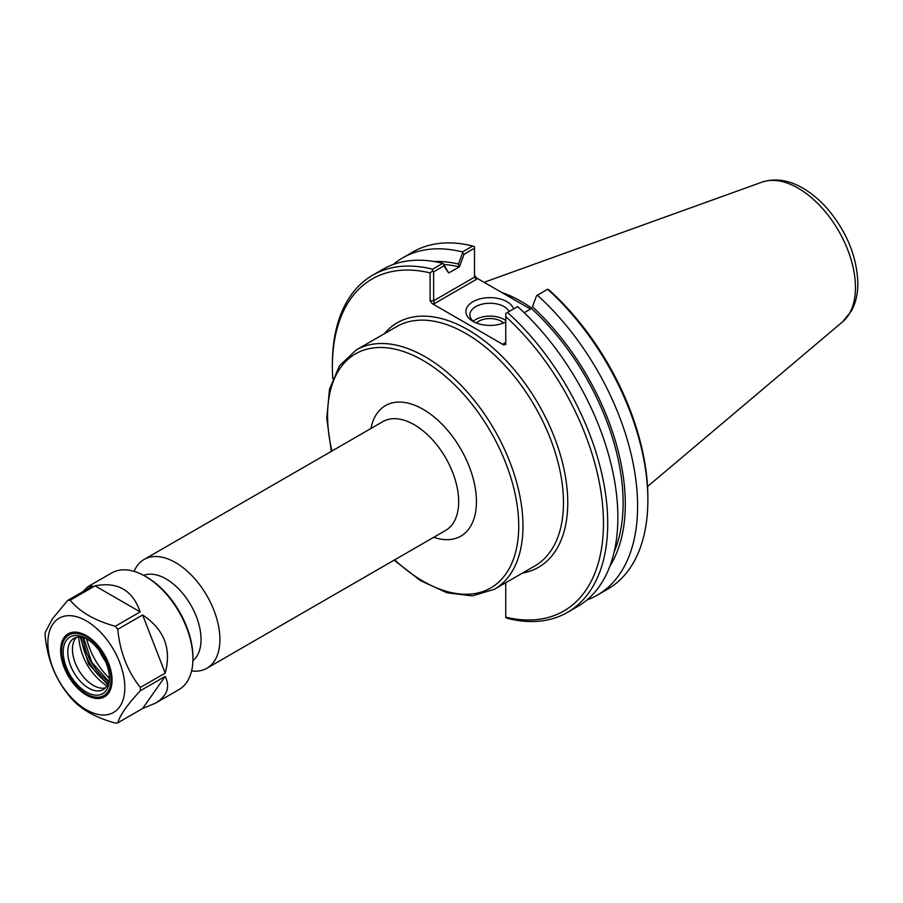 <?xml version="1.0" encoding="UTF-8"?>
<svg xmlns="http://www.w3.org/2000/svg" width="903" height="903" viewBox="0 0 903 903"><rect width="100%" height="100%" fill="white"/><g stroke="black" fill="none" stroke-linecap="round" stroke-linejoin="round"><path stroke-width="1.35" d="M191.594 670.929A62.804 36.267 -120 0 0 206.911 668.243A62.804 36.267 -120 0 0 219.914 639.482A62.804 36.267 -120 0 0 192.508 576.283A62.804 36.267 -120 0 0 144.108 559.454A62.804 36.267 -120 0 0 134.107 571.373M192.892 660.68A49.451 28.557 -120 0 0 201.042 639.482A49.451 28.557 -120 0 0 180.871 591.273A49.451 28.557 -120 0 0 143.645 575.369M443.892 264.489A180.577 104.263 60 0 1 459.367 266.882L464.097 254.228L474.493 248.223L474.493 277.176L433.632 300.767L433.632 271.814L443.904 265.877L448.633 272.977L443.52 263.936L443.904 265.877M434.151 261.531A183.681 106.046 60 0 1 458.431 264.026L459.367 266.78M448.633 272.977L459.367 266.882M532.42 306.749L536.608 295.642L532.42 306.749A183.681 106.046 60 0 1 609.943 566.023M531.483 308.42L531.483 308.521A180.577 104.263 60 0 1 614.164 551.947M536.608 295.642L537.375 295.191A194.698 112.412 60 0 1 597.278 595.156A194.698 112.412 60 0 1 586.905 599.987M503.75 343.558L505.161 343.422L505.759 342.406L503.75 343.558L503.75 344.935L505.759 344.449L505.759 313.454L517.645 306.58A194.698 112.412 -120 0 1 577.548 606.556L567.4 612.415A194.698 112.412 -120 0 0 507.497 312.438M531.483 308.521L524.214 312.72M537.375 295.191L547.828 289.163L550.164 290.947A191.684 110.674 -120 0 1 647.869 497.643L647.869 500.104A194.698 112.412 60 0 1 607.55 589.23L597.278 595.156M464.097 254.228L462.607 252.919L458.431 264.026M393.211 264.5A194.698 112.412 60 0 1 402.58 257.931L412.852 252.005A194.698 112.412 60 0 1 472.743 246.022L474.493 246.812L474.493 248.223M472.743 246.022L462.471 251.948L462.607 252.919M434.467 303.566L433.632 300.767L430.076 300.767L432.085 303.566L434.467 303.566L476.502 279.298L474.493 277.176M530.49 309.097L476.502 277.921L474.493 275.122M433.632 271.814L432.413 271.103L430.076 272.898L430.076 300.767M567.4 612.415A194.698 112.412 -120 0 1 507.497 618.397L505.759 617.596L505.759 582.728M516.922 301.263A137.166 79.193 60 0 1 523.04 304.796M474.481 322.179A20.047 11.57 180 0 1 469.899 314.808A20.047 11.57 180 0 1 487.033 303.363A20.047 11.57 180 0 1 509.145 311.49M513.581 308.928A24.065 13.895 0 0 0 478.68 299.254A24.065 13.895 0 0 0 472.924 321.355A24.065 13.895 0 0 0 505.759 322.01M505.759 320.565A20.047 11.57 0 0 0 473.285 321.254M503.75 344.935L432.085 303.566M503.535 323.003A15.825 9.132 0 0 0 501.131 321.22A15.825 9.132 0 0 0 476.355 323.003M332.755 378.718A191.684 110.674 60 0 1 332.372 366.776A191.684 110.674 60 0 1 430.076 272.898M443.52 263.936L442.741 263.337L432.593 269.196L432.413 271.103M432.593 269.196A194.698 112.412 -120 0 0 372.702 275.178A194.698 112.412 -120 0 0 332.372 364.315L332.372 366.776M505.759 316.581A191.684 110.674 60 0 1 603.464 523.277A191.684 110.674 60 0 1 505.759 617.155M547.647 289.265A194.698 112.412 60 0 1 647.869 500.104M402.58 257.931A194.698 112.412 60 0 1 462.471 251.948M442.741 263.337A194.698 112.412 -120 0 0 382.849 269.32L372.702 275.178M531.619 308.092A138.17 79.78 -120 0 0 501.594 292.414M107.717 684.711L88.641 664.01L80.254 637.123M78.629 637.112C80.66 657.723 90.086 674.056 106.915 686.122M105.516 687.883A29.494 17.033 60 0 1 100.752 688.097A29.494 17.033 60 0 1 78.561 669.823A29.494 17.033 60 0 1 73.82 641.469A29.494 17.033 60 0 1 75.242 638.839A29.494 17.033 60 0 1 76.405 637.439M109.376 678.266A50.5 29.156 60 0 1 86.654 638.906M82.771 591.725L88.009 586.623L111.656 572.965A67.33 38.874 60 0 1 145.315 576.306A67.33 38.874 60 0 1 192.926 658.761A67.33 38.874 60 0 1 178.986 689.587L155.327 703.234L142.629 708.494L117.762 722.851A67.33 38.874 60 0 1 115.302 723.066C94.905 717.479 79.859 708.799 70.174 697.014A67.33 38.874 60 0 1 67.714 693.955C54.835 677.656 47.317 658.276 45.15 635.802A67.33 38.874 60 0 1 45.15 632.518L52.453 618.769L67.714 600.416A67.33 38.874 60 0 1 70.174 600.202L95.052 585.844C117.616 581.498 132.651 590.178 140.168 611.895L115.302 626.253A67.33 38.874 60 0 1 117.762 629.323L142.629 614.966C164.199 629.414 171.717 648.794 165.193 673.107L140.326 687.465A67.33 38.874 60 0 1 140.326 690.75L165.193 676.392C170.407 687.183 167.123 696.134 155.327 703.234M192.926 658.761L192.926 657.124A65.321 37.712 -120 0 0 146.737 577.13L145.315 576.306M88.009 586.623L92.58 586.058L67.714 600.416M105.583 661.606A46.527 26.864 60 0 1 99.183 650.521M165.193 676.392L142.629 708.494M117.762 722.851C119.93 715.244 127.447 704.543 140.326 690.75M142.629 614.966L165.193 673.107M140.326 687.465C127.447 671.177 119.93 651.797 117.762 629.323M95.052 585.844L140.168 611.895M115.302 626.253C94.905 620.654 79.859 611.974 70.174 600.202M53.017 623.871A54.417 31.413 60 0 1 119.659 662.35A54.417 31.413 60 0 1 86.338 709.758A54.417 31.413 60 0 1 53.017 623.871M109.444 677.318A29.494 17.033 60 0 1 103.36 689.553A29.494 17.033 60 0 1 75.92 675.794A29.494 17.033 60 0 1 70.558 641.548A29.494 17.033 60 0 1 73.865 638.477A29.494 17.033 60 0 1 87.512 639.324M66.314 640.408A32.711 18.884 60 0 1 86.338 638.624A32.711 18.884 60 0 1 109.466 678.684A32.711 18.884 60 0 1 80.356 687.668A32.711 18.884 60 0 1 66.314 640.408M64.926 638.692A34.969 20.193 60 0 1 94.804 643.376A34.969 20.193 60 0 1 110.697 684.35A34.969 20.193 60 0 1 86.338 693.876A34.969 20.193 60 0 1 61.618 651.052A34.969 20.193 60 0 1 64.926 638.692M61.618 650.77A35.669 20.6 60 0 1 61.618 650.476A35.669 20.6 60 0 1 64.993 637.868A35.669 20.6 60 0 1 86.586 635.768M112.062 679.891A35.669 20.6 60 0 1 86.835 694.17A35.669 20.6 60 0 1 86.586 694.023M64.068 637.62A36.38 21.006 60 0 1 86.338 635.622A36.38 21.006 60 0 1 112.062 680.173A36.38 21.006 60 0 1 79.69 690.174A36.38 21.006 60 0 1 64.068 637.62M522.498 573.066A141.184 81.518 -120 0 0 538.515 404.273A141.184 81.518 -120 0 0 384.317 333.738M356.2 349.98L396.699 326.593A138.17 79.78 60 0 1 503.174 363.616A138.17 79.78 60 0 1 563.483 502.666A138.17 79.78 60 0 1 534.869 565.921L494.37 589.298A138.17 79.78 -120 0 0 522.984 526.054A138.17 79.78 -120 0 0 462.675 387.003A138.17 79.78 -120 0 0 356.2 349.98L339.517 365.715L329.516 389.148L326.751 418.394L331.311 451.376M331.909 451.026A135.157 78.03 60 0 1 408.766 353.468A135.157 78.03 60 0 1 518.728 526.054A135.157 78.03 60 0 1 394.713 559.815M433.722 537.285A75.367 43.513 -120 0 0 476.445 501.639A75.367 43.513 -120 0 0 428.462 412.705A75.367 43.513 -120 0 0 370.919 428.507M144.108 559.454L382.872 421.611A62.804 36.267 60 0 1 431.262 438.44A62.804 36.267 60 0 1 458.679 501.639A62.804 36.267 60 0 1 445.676 530.388L206.911 668.243M476.502 279.298L476.502 277.921M842.634 321.784L851.45 310.937C855.762 302.911 857.895 293.701 857.85 283.305C857.037 257.479 847.375 233.2 828.852 210.455C820.883 201.03 812.215 193.592 802.823 188.129C788.838 179.945 775.225 177.947 762.008 182.135A81.056 46.798 60 0 1 822.78 208.841A81.056 46.798 60 0 1 855.457 287.47A81.056 46.798 60 0 1 842.634 321.784L647.541 486.536M108.258 683.436A39.698 22.914 60 0 1 81.62 637.292M83.245 637.642A39.698 22.914 -120 0 0 108.766 681.844M394.114 560.153L420.403 580.595L447.109 592.831L472.393 595.878L494.37 589.298M762.008 182.135L484.087 282.3M83.584 637.744L91.734 662.215L108.857 681.505M61.618 651.052L61.618 650.476"/></g></svg>
